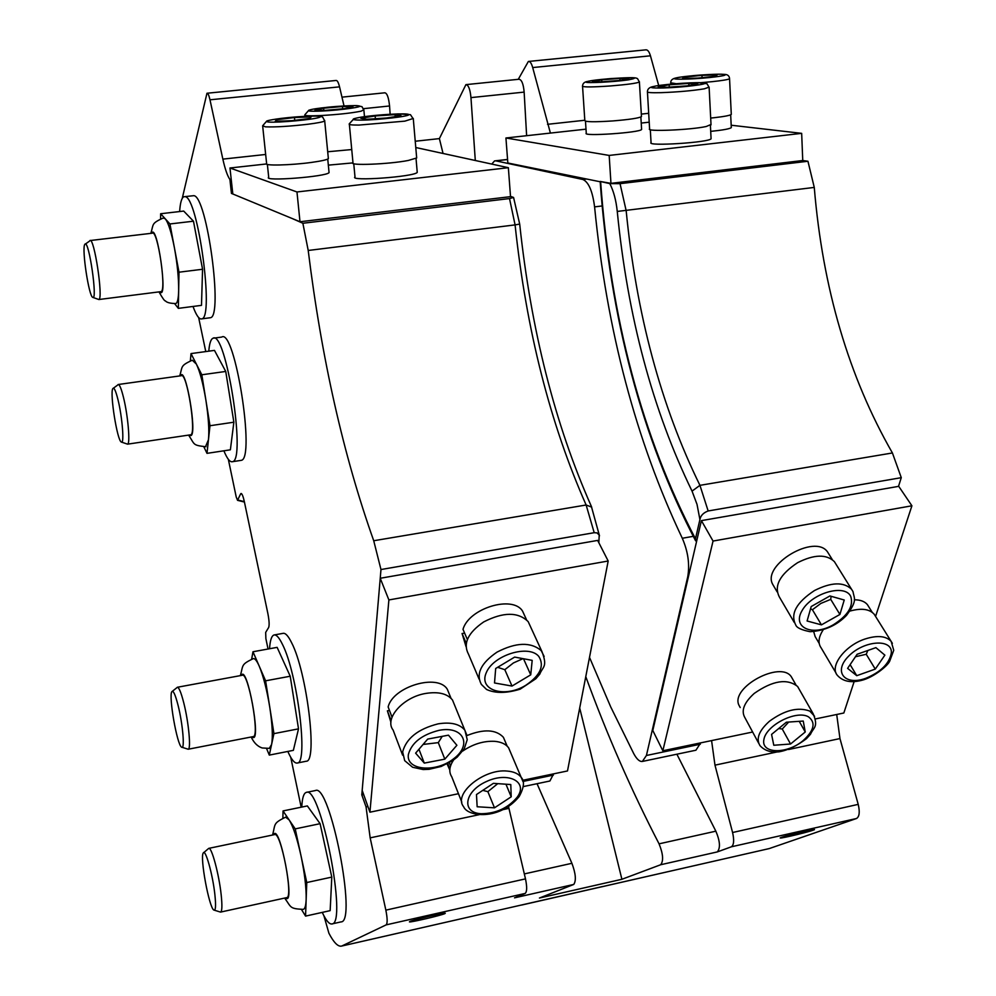 <?xml version="1.0" encoding="UTF-8"?>
<svg xmlns="http://www.w3.org/2000/svg" width="996" height="996" viewBox="0 0 996 996"><rect width="100%" height="100%" fill="white"/><g stroke="black" fill="none" stroke-linecap="round" stroke-linejoin="round"><path stroke-width="1.49" d="M92.877 297.406L98.865 299.522C103.534 298.75 94.097 236.426 89.926 240.571L89.877 240.609M90.325 240.522L152.338 233.189C157.58 228.943 166.78 290.72 161.053 291.629L160.617 291.679M161.053 291.629L98.865 299.522M85.034 244.07C88.98 239.849 97.832 301.352 92.715 297.343C88.905 296.435 81.747 249.411 84.697 244.543L85.034 244.07M214.439 910.232L220.564 912.099C222.108 911.377 222.307 905.601 221.174 894.769C219.02 874.264 211.588 846.725 208.762 848.368L203.757 852.588M208.762 848.368L274.709 834.573C280.909 831.374 293.671 898.031 286.724 897.62L220.602 912.087M214.875 894.57C216.045 905.825 215.671 910.979 213.791 910.033C209.048 907.418 199.773 857.07 203.259 853.012C205.301 848.069 212.746 874.476 214.875 894.57M182.094 747.311L188.194 749.229C191.22 749.378 188.667 722.125 183.799 703.002C181.11 692.469 178.944 687.228 177.288 687.277M177.413 687.252L242.314 675.263C248.29 671.74 259.956 736.592 253.308 736.592L253.221 736.604M178.122 705.529C182.878 724.279 185.019 750.536 181.583 747.162C177.076 745.045 168.473 696.017 171.835 691.71C173.242 690.029 175.333 694.635 178.122 705.529M121.549 442.124L127.588 444.154C130.439 443.917 127.974 415.369 123.467 397.342C121.263 388.477 119.47 384.207 118.088 384.531M118.412 384.481L181.359 375.704C186.862 371.67 196.747 434.132 190.722 434.791L190.385 434.841M118.001 399.757C122.384 417.374 124.475 444.926 121.288 442.025C117.254 440.755 109.697 393.345 112.785 388.639C113.967 386.859 115.698 390.569 118.001 399.757M802.751 160.518L807.943 161.252L620.047 183.662L609.789 183.613L600.165 181.446L610.959 183.351L609.179 155.426L801.668 133.352L802.751 160.518L610.959 183.351M696.478 541.936L695.469 538.799L699.914 519.551C700.636 515.604 703.375 512.753 708.156 510.973L901.28 477.669L892.416 452.968C848.704 376.675 822.659 288.155 814.267 187.422L807.943 161.252M901.28 477.669L898.504 486.372M601.746 886.801L769.273 848.567L856.51 818.5C859.411 816.683 859.984 811.977 858.216 804.37L839.964 738.571L836.702 714.481M658.705 85.544L650.45 55.801C649.168 51.543 647.574 49.563 645.669 49.862L528.888 61.403M179.728 375.928C182.716 366.217 180.002 365.93 192.278 360.191L196.361 364.088C199.959 371.558 203.134 383.622 205.911 400.255C208.475 417 209.334 430.135 208.475 439.684L205.5 446.731M190.385 360.652L191.008 353.592L201.827 374.782L209.982 425.728L206.994 453.354L203.881 446.868M191.008 353.592L214.476 350.393L225.743 371.446L233.861 422.204L230.375 449.819L206.994 453.354M225.743 371.446L201.827 374.782M233.861 422.204L209.982 425.728M240.385 675.612C243.335 664.842 240.945 664.593 253.208 658.655C254.852 658.256 256.844 660.746 259.221 666.125C263.392 676.172 266.903 689.867 269.767 707.222C272.369 724.478 272.979 736.891 271.597 744.485L269.256 748.407M251.664 659.053L252.972 651.758L265.596 680.816L273.937 733.629L269.294 755.105L266.629 748.668M252.972 651.758L277.125 647.363L290.222 676.234L298.514 728.848L293.359 750.349L269.294 755.105M290.222 676.234L265.596 680.816M298.514 728.848L273.937 733.629M213.903 338.13L221.722 337.071C234.844 327.883 255.586 459.33 241.206 460.351L240.459 460.463M223.888 450.802C227.138 458.733 229.989 462.368 232.454 461.696C246.522 460.725 225.731 329.091 212.932 338.267L212.036 338.889C210.417 340.632 209.322 344.728 208.786 351.177M522.688 780.304L567.496 770.954L608.183 561.009L388.888 599.941L380.235 578.265L380.97 569.538L594.201 532.698L597.002 532.897L599.219 535.039L598.845 542.745M510.5 196.349L513.575 197.457L509.516 198.565L302.871 223.266L308.212 250.469C321.571 358.622 343.408 455.384 373.724 540.741L380.97 569.538M302.871 223.266L292.363 218.597L299.995 221.747L510.525 196.648L508.358 167.702L415.78 147.52M266.442 163.966L229.964 167.988L232.815 193.983L231.446 193.411L229.914 179.492L231.209 179.355M182.256 198.353L206.969 93.238C207.927 93.026 208.936 95.218 209.982 99.799L222.855 159.123C225.059 169.059 227.399 175.844 229.914 179.492M198.64 317.562L205.774 351.588M228.333 459.318L236.214 496.967L237.534 500.328L240.609 493.929L241.804 493.991M268.049 649.019L265.882 638.635L265.671 632.398L268.659 627.492C269.48 625.227 269.219 620.608 267.887 613.611L244.331 501.586C243.198 496.506 242.128 493.792 241.119 493.456L240.609 493.929M290.732 757.296L301.178 807.196M323.924 915.785L328.917 933.264C333.623 942.253 337.706 946.561 341.192 946.15L522.315 904.816L341.566 946.076M367.898 806.499L366.055 806.885L370.163 837.86L385.85 910.145C387.469 918.387 387.569 923.304 386.162 924.873L342.114 945.864M366.055 806.885L361.797 794.87L380.235 578.265L597.65 540.417L608.183 561.009M274.398 634.913L282.989 633.369C285.379 632.771 288.267 635.896 291.629 642.769C306.88 671.839 317.861 762.264 306.233 761.23L306.083 761.268M184.932 196.623L193.797 195.677C206.944 195.776 223.291 316.803 210.43 317.712L209.459 317.849M306.394 792.38L315.433 790.538C330.012 782.632 357.502 922.794 340.993 921.898L332.004 923.915M287.819 751.445C291.43 759.599 294.555 763.471 297.194 763.036C308.586 764.119 297.493 673.582 282.478 644.424C279.154 637.54 276.315 634.402 273.975 635C271.559 635.846 270.09 640.428 269.543 648.745M150.832 233.363C153.782 223.876 151.068 223.602 163.207 218L165.249 218.796C168.349 222.693 171.424 232.442 174.462 248.041C177.35 264.04 178.757 278.17 178.658 290.446C178.483 298.302 177.574 302.672 175.919 303.531L175.321 303.618M160.605 218.709L160.642 213.742L169.943 223.963L178.994 272.194L178.346 308.362L174.661 303.68M169.943 223.963L193.473 221.199L183.7 211.077L160.642 213.742M193.473 221.199L202.561 269.256L178.994 272.194M202.561 269.256L201.491 305.361L178.346 308.362M272.605 835.022C275.506 823.493 273.041 823.468 285.553 817.156L289.052 819.795C293.11 826.232 297.094 838.171 300.966 855.601C304.664 873.318 306.394 887.946 306.158 899.463C305.909 905.688 304.925 908.999 303.232 909.385C289.301 908.638 291.554 907.543 284.644 898.081M282.876 817.99L283.038 810.931L295.214 828.884L306.768 882.531L305.56 916.096L301.564 909.647M295.214 828.884L320.102 823.68L307.353 805.926L283.038 810.931M320.102 823.68L331.793 877.103L306.768 882.531M331.793 877.103L330.162 910.643L305.56 916.096M322.256 912.398C325.966 920.391 329.141 924.251 331.805 923.964C347.965 924.935 320.55 784.549 306.307 792.393C303.705 793.165 302.199 798.057 301.776 807.071M179.641 211.55C180.214 202.873 181.596 197.943 183.774 196.76L185.082 196.66C197.943 196.797 214.389 317.973 201.802 318.857C199.262 319.654 196.324 315.52 193 306.457M579.697 708.007L621.902 879.281L539.434 898.031L573.758 884.436C576.36 880.626 575.738 873.592 571.903 863.295L537.043 783.703M415.232 141.245L439.385 138.606L443.008 153.322M769.273 848.567L521.568 905.065M585.773 676.633C606.987 734.699 631.414 790.438 659.066 843.836C663.137 853.921 663.672 860.893 660.684 864.74L621.902 879.281M806.772 831.71L787.799 835.881L806.648 831.249M797.435 834.237L797.186 833.328M589.508 657.372L610.66 706.799L633.767 753.686C636.78 759.238 639.644 761.828 642.37 761.442L646.416 755.491L687.763 576.684C689.855 564.284 688.024 551.485 682.297 538.263C636.046 440.867 606.801 330.398 594.587 206.882C592.558 191.17 588.648 182.044 582.872 179.492L495.859 160.854L494.576 160.904L491.775 164.054M700.674 742.867L695.943 750.212L642.37 761.442M518.269 79.331L528.366 61.466C530.021 61.192 531.466 63.221 532.698 67.566L550.402 133.078M466.377 84.585L518.916 79.257C521.655 79.568 523.398 83.838 524.145 92.105L526.623 135.705M676.882 754.209L715.85 831.174C720.071 841.122 720.556 848.044 717.319 851.916L731.375 846.799C733.903 845.044 734.313 840.275 732.583 832.507L714.979 765.152L711.58 740.601M641.586 129.057L641.611 129.443C640.353 132.667 581.876 136.651 586.27 133.215L585.474 121.213M731.276 127.239L731.301 127.613C729.794 128.858 722.922 130.115 710.708 131.372M711.057 138.282L711.082 138.718C709.799 142.478 646.317 146.537 651.06 142.59L650.301 129.692M832.283 559.565L827.552 551.958C815.002 533.296 761.728 564.769 772.659 584.254L777.129 591.873M827.552 551.958L828.871 554.087M815.388 718.938L843.836 712.999L854.145 681.6M875.571 616.412L911.913 505.794L713.049 541.052L662.838 750.772L752.64 732.023M819.198 643.428L815.139 636.569L813.72 631.688M854.319 599.791C860.382 599.791 864.765 601.422 867.454 604.697L868.599 606.539M740.202 707.534L738.771 704.869C730.865 687.041 780.777 660.336 791.347 676.807L792.604 679.023M710.683 118.063L713.895 117.74C724.291 116.557 730.093 115.449 731.288 114.416L731.276 114.067M702.068 77.651L701.956 75.36L717.157 74.949L715.215 76.306L697.748 78.099L682.484 78.497L684.713 77.128L684.787 78.447M684.713 77.128L701.956 75.36M835.731 563.798L834.387 561.632C826.419 554.013 814.168 554.349 797.647 562.665C779.806 574.493 773.718 585.934 779.358 596.978L794.235 622.4M810.545 608.855L812.412 609.739L821.451 624.865L807.096 620.994L811.205 606.539L829.905 595.957L844.235 600.015L839.914 614.457L821.451 624.865M812.412 609.739L820.878 603.414L830.739 599.38L839.914 614.457M830.739 599.38L831.075 596.293M798.892 688.734L797.609 686.481C787.164 678.239 772.709 680.542 754.258 693.403C743.9 702.778 740.825 710.945 745.045 717.917L758.641 743.165M778.685 728.549L782.258 729.01L790.55 744.012L773.792 745.257L771.576 734.401L786.367 722.212L803.249 721.054L805.241 731.985L790.55 744.012M782.258 729.01L788.683 722.05M799.24 721.328L805.241 731.985M911.913 505.794L898.728 486.334L701.408 520.622L652.803 730.491L662.838 750.772M713.049 541.052L701.408 520.622M585.997 129.156L505.931 137.983L609.179 155.426M505.931 137.983L507.836 163.008L600.177 181.77M649.205 122.184L641.225 123.068M801.668 133.352L731.176 125.222M439.385 138.606L465.916 84.635C468.481 84.959 470.149 89.291 470.959 97.608L475.291 160.431M855.464 656.725L866.234 654.272L867.84 650.488M856.747 675.686L847.608 668.353L857.12 654.272L875.882 647.637L884.871 655.144L875.272 669.1L856.747 675.686L850.123 664.631M875.372 616.101L874.202 614.233C869.421 608.967 861.316 607.909 849.887 611.096M823.107 629.97C818.438 637.216 817.791 643.192 821.165 647.91L836.117 673.209M866.234 654.272L875.272 669.1M619.885 78.423L628.999 78.709L619.798 80.427L601.36 81.846L592.408 81.523L601.721 79.817L619.885 78.423L620.01 80.39M582.56 86.415L584.826 120.553C585.312 121.998 594.674 122.122 612.926 120.927C629.323 119.57 638.834 118.138 641.461 116.632L641.436 116.258M601.845 81.809L601.721 79.817M669.163 84.809L688.809 83.415L697.835 83.925L686.979 85.88L667.009 87.287L658.207 86.739L669.163 84.809L669.287 87.125M647.45 92.08L649.604 128.92C645.47 131.87 690.826 129.966 706.264 126.492L711.007 124.475M688.921 85.532L688.809 83.415M390.133 114.229L389.56 105.974C388.677 97.558 387.095 93.163 384.817 92.802L341.964 97.147M553.602 773.855L549.904 781.001L523.286 786.591M573.758 884.436L514.521 897.844L525.166 893.437C527.046 891.781 527.145 886.938 525.49 878.87L508.495 806.436M344.031 105.937L339.549 86.851C338.428 82.369 337.246 80.24 335.988 80.477L207.28 93.213M449.893 768.949L447.752 763.546M449.308 762.699L450.578 765.887M467 735.546C483.795 728.823 495.933 729.408 503.403 737.301L505.184 741.485M449.806 770.033L447.08 763.895M391.104 720.606L387.394 710.82L389.498 710.497M449.395 694.337L447.353 689.344C437.979 673.271 393.134 686.431 388.129 706.899L392.026 717.17M390.93 722.312L387.394 710.82M466.277 643.341L462.069 633.506L464.634 633.157M524.693 615.752L522.551 611.108C512.716 594.923 468.879 608.22 463.003 629.335L467.373 639.544M466.004 646.516L462.069 633.506M417.175 171.648L417.237 172.383C414.635 176.778 348.749 181.546 354.999 176.915L353.754 163.693M229.964 167.988L296.97 191.967L508.358 167.702M328.991 171.897L329.066 172.619C326.327 176.765 262.458 181.646 268.708 177.251L267.364 164.427M352.783 162.908L328.331 165.137M454.574 705.118L452.495 700.026C447.403 693.677 438.551 691.461 425.952 693.403C403.119 696.976 383.983 718.614 393.109 730.056L402.608 755.155M418.955 749.253L424.296 763.098L415.618 753.138L427.682 739.094L448.461 735.173L456.89 745.282L444.826 759.151L438.29 742.63L442.236 736.343M423.076 744.448L438.29 742.63M444.826 759.151L424.296 763.098M349.372 124.4L352.97 162.647C348.027 165.871 389.063 164.278 408.31 160.456L416.677 157.978L416.614 157.281M395.238 116.594L395.063 114.652L401.039 115.648L386.797 117.976L366.565 119.296L360.876 118.275L375.156 115.959L395.063 114.652M375.405 118.723L375.156 115.959M327.696 151.766L351.737 149.549M342.674 108.801L342.462 106.522L352.982 106.721L344.529 108.639L325.368 110.344L314.948 110.108L323.6 108.203L342.462 106.522M323.8 110.307L323.6 108.203M296.97 191.967L299.995 221.747M388.888 599.941L369.927 812.201L458.459 793.712M369.927 812.201L362.171 790.376M363.627 794.484L361.797 794.87M232.74 193.261L231.446 193.411M444.951 913.581C441.452 915.312 411.074 922.445 409.431 921.91L409.68 921.561C412.817 919.906 443.843 912.61 445.274 913.195L444.951 913.581M294.467 117.54L311.113 116.893L310.067 118.437L292.04 120.665L275.245 121.3L276.614 119.732L294.467 117.54L294.754 120.329M262.707 126.392L266.604 163.431C262.707 165.946 290.67 165.336 311.636 162.398C321.272 161.053 326.85 159.821 328.369 158.675L328.307 157.978M276.776 121.238L276.614 119.732M482.774 790.376L487.866 791.658L497.763 783.653M477.146 806.76L476.486 794.534L493.394 783.342L510.799 784.549L511.209 796.812L494.489 807.831L477.146 806.76M510.4 752.03L508.595 747.772C505.868 744.099 501.262 741.945 494.775 741.335C483.807 740.787 473.162 744 462.816 750.984M453.653 759.923C449.283 766.397 448.648 772.025 451.761 776.793L461.808 802.141M505.943 784.213L511.209 796.812M487.866 791.658L494.489 807.831M497.651 667.308L504.81 669.686L513.413 662.95L523.012 658.642M512.006 686.057L494.514 682.97L495.684 668.49L514.658 657.086L532.188 660.36L530.744 674.827L512.006 686.057L504.81 669.686M530.358 626.36L528.179 621.629C518.132 611.793 503.316 611.88 483.745 621.902C467.946 632.771 462.854 643.528 468.481 654.16L479.138 679.197M523.498 658.73L530.744 674.827M180.562 375.803C185.505 364.723 197.519 434.517 190.846 435.601L189.452 434.978M241.356 675.437C246.958 663.373 261.599 742.892 252.71 737.314L252.088 736.828M292.363 218.597L232.815 193.983M151.554 233.276C157.107 221.349 168.486 302.025 159.821 291.778M273.576 834.81C279.39 821.364 295.937 907.717 285.615 897.869M602.58 886.527L522.315 904.816M781.536 837.362C789.766 834.436 821.887 827.166 812.985 830.241C804.619 833.179 773.182 840.3 781.536 837.362M646.416 755.491L700.325 744.224M687.763 576.684L688.46 576.56M682.297 538.263L693.191 536.346M594.587 206.882L602.132 205.96M582.872 179.492L586.731 179.031M495.859 160.854L507.562 159.522M700.761 82.68L712.078 81.672C722.523 80.564 728.35 79.58 729.558 78.721L729.558 78.447M710.223 77.476C723.868 75.957 728.176 74.899 723.171 74.327C714.655 73.679 683.891 76.02 676.234 77.887C667.557 79.805 690.141 79.568 710.223 77.476M675.786 77.999C672.35 78.709 670.657 80.315 670.706 82.805L676.085 83.689M852.95 591.524L851.555 589.246C843.587 581.701 831.237 582.137 814.479 590.541C796.377 602.48 790.114 613.947 795.717 624.915C796.638 627.729 801.444 629.982 810.122 631.701C824.8 630.767 836.914 625.326 846.488 615.404C857.705 600.289 854.257 598.945 852.962 591.537L834.387 561.632M833.453 624.716C848.044 615.416 853.796 605.966 850.721 596.355C844.745 583.619 812.026 592.994 802.203 610.386C791.621 627.679 812.574 636.88 833.453 624.716M814.579 716.273L809.773 711.082C798.057 706.762 784.649 710.136 769.51 721.191C758.989 730.603 755.815 738.771 759.998 745.68C764.691 750.685 771.066 752.727 779.133 751.806C787.873 750.237 796.987 745.855 806.474 738.659L810.507 734.239C813.632 727.105 818.55 727.329 813.284 713.97L797.609 686.481M803.075 740.675C814.23 730.442 816.01 722.486 808.428 716.809C796.327 709.837 766.31 725.088 763.92 739.406C760.645 753.885 786.603 754.532 803.075 740.675M814.267 187.422L617.259 211.438C627.642 316.703 652.579 409.929 692.046 491.128L699.939 485.338C660.908 405.733 636.32 314.163 626.16 210.666L620.047 183.662M609.789 183.613C613.598 190.946 616.088 200.221 617.259 211.438M708.156 510.973L699.939 485.338L892.416 452.968M692.046 491.128L697.013 504.35L699.914 519.551M695.469 538.799C642.183 437.082 610.573 318.073 600.625 181.758M470.959 97.608L524.145 92.105M660.684 864.74L717.319 851.916M715.85 831.174L659.066 843.836M650.45 55.801L532.698 67.566M648.695 113.295L641.312 114.104M584.801 120.255L547.526 124.313M839.964 738.571L788.546 749.515M776.718 752.03L714.979 765.152M858.216 804.37L732.583 832.507M856.51 818.5L731.375 846.799M865.885 678.264C880.962 671.951 889.453 663.473 891.345 652.841C892.466 638.324 863.793 640.403 848.617 656.19C832.905 671.74 844.733 686.157 865.885 678.264M864.789 639.083C844.695 645.732 829.307 666.399 837.387 675.363C842.865 681.438 850.933 683.107 861.602 680.368C873.119 677.566 887.324 666.274 889.677 661.257L893.736 650.288L891.183 641.399C886.017 635.871 877.215 635.099 864.789 639.083M892.379 643.341L874.202 614.233M610.859 78.572C596.094 79.792 587.814 80.937 586.046 82.021C585.063 83.427 613.412 82.008 628.165 79.892C640.391 77.576 634.626 77.14 610.859 78.572M582.448 86.216C583.793 87.25 593.218 87.15 610.735 85.93C627.194 84.573 636.755 83.266 639.407 82.008L639.395 81.722M655.804 86.005C648.072 87.548 650.525 88.208 663.149 87.984C682.148 87.461 709.725 84.1 704.172 83.017C699.678 81.834 667.955 83.813 655.804 86.005M652.778 86.64C649.243 87.411 647.462 89.105 647.437 91.719C646.877 92.578 651.421 92.902 661.045 92.665C677.977 92.03 692.407 90.748 704.321 88.818L709.127 87.125M553.378 775.1L522.975 781.449M438.115 723.855C418.146 728.935 406.331 738.26 402.645 751.856L404.687 760.658L412.605 767.256L423.138 769.535L429.027 769.323L441.141 766.472L452.383 760.807L457.164 757.147L464.261 748.768L467.236 739.667L464.895 730.255C459.791 723.968 450.864 721.826 438.115 723.855M439.074 730.329C421.818 734.724 411.585 742.792 408.372 754.52C405.858 770.543 436.049 772.971 453.902 758.566C472.552 744.535 463.152 725.536 439.074 730.329M466.987 735.484L452.495 700.026M353.941 118.711L349.31 123.803C348.351 124.687 351.526 125.11 358.859 125.085L404.886 121.139L413.303 118.449M360.925 117.192C350.355 119.072 350.555 120.043 361.511 120.118C378.48 120.006 410.327 116.246 408.758 114.59C408.273 112.834 376.874 114.565 360.925 117.192M308.909 110.17L304.838 114.789C303.992 115.797 309.345 116.059 320.874 115.548C338.067 114.565 351.464 113.108 361.075 111.178L363.864 109.772M311.138 109.56C305.324 111.066 309.059 111.552 322.33 111.017C342.002 110.083 365.98 106.56 358.261 105.8C351.6 104.929 320.712 107.394 311.138 109.56M244.331 501.635L237.932 500.042M519.7 224.075L515.081 224.897C526.336 330.025 550.016 423.4 586.134 504.997L591.711 507.138M373.724 540.741L586.134 504.997L594.201 532.698M509.516 198.565L515.081 224.897L308.212 250.469M571.903 863.295L524.319 873.915M363.602 108.664L389.56 105.974M386.162 924.873L525.166 893.437M385.85 910.145L525.49 878.87M370.163 837.86L479.163 814.691M502.756 809.673L508.931 808.366M222.855 159.123L265.658 154.467M209.982 99.799L339.549 86.851M281.32 118.375C267.414 120.205 263.293 121.437 268.92 122.072C278.606 122.794 312.495 119.669 318.994 117.491C326.377 115.25 301.415 115.872 281.32 118.375M266.828 120.977L262.645 125.795L265.546 126.853C275.668 127.202 289.761 126.343 307.851 124.251C317.537 123.006 323.165 121.923 324.708 120.977L324.684 120.429M481.354 813.732C496.182 813.508 508.122 808.005 517.185 797.198C528.602 781.872 508.246 771.178 486.285 781.599C464.061 791.546 461.173 812.973 481.354 813.732M507.3 771.078C483.844 768.414 452.794 793.974 463.626 806.723C467.485 816.732 499.332 820.779 519.165 796.576C524.07 787.575 524.755 781.175 521.207 777.366C518.48 773.73 513.849 771.626 507.3 771.078M523.025 781.686L508.595 747.772M525.801 685.285C540.342 675.375 544.663 665.739 538.774 656.401C528.764 644.113 493.294 655.082 486.26 672.748C478.317 690.365 504.723 698.358 525.801 685.285M544.152 656.476L541.189 650.587C530.706 641.785 515.99 642.296 497.029 652.119C480.981 663.087 475.752 673.844 481.367 684.414L486.534 689.456C495.298 693.465 506.503 693.378 520.149 689.17L535.86 678.749L539.807 674.105C542.696 666.548 547.9 667.071 541.924 651.509L528.179 621.629M85.444 244.008L89.503 241.132M253.308 736.592L188.194 749.229M172.42 691.249L176.765 687.775M190.722 434.791L127.588 444.154M113.494 388.116L117.628 385.079M205.973 446.656L205.587 446.718C192.427 445.175 195.004 444.789 188.605 435.103M269.381 748.382L262.172 747.971C257.578 746.465 253.905 742.804 251.179 737.003M232.454 461.696L241.206 460.351M297.194 763.036L306.233 761.23M175.919 303.531C170.328 303.469 166.818 302.585 165.398 300.879C164.738 301.278 162.597 298.29 158.987 291.89M210.43 317.712L201.802 318.857M495.498 160.804L507.562 159.435M641.611 129.443L640.864 116.993M731.301 127.613L730.678 114.814M711.082 138.718L710.397 125.309M872.21 612.303L867.454 604.697M795.841 684.7L791.347 676.807M731.288 114.416L729.558 78.721C729.396 75.808 727.578 74.351 724.092 74.364C718.539 73.791 700.437 74.912 692.917 75.671M670.781 84.15L670.731 83.116M695.557 540.716C641.91 438.066 610.112 318.346 600.165 181.583M641.461 116.632L639.407 82.008L637.515 78.622C635.747 77.837 635.809 76.841 607.224 78.871M582.548 86.104C582.66 83.639 584.154 82.12 587.018 81.535M711.032 124.886L709.127 87.449L707.011 83.714L697.959 82.643L667.308 84.498M503.403 737.301L507.151 746.104M447.353 689.344L451.014 698.296M522.551 611.108L526.523 619.736M416.029 158.401L417.237 172.383M327.746 159.074L329.066 172.619M368.52 116.134L398.139 113.893L410.464 114.677L413.315 119.01L416.677 157.978M326.564 107.356C339.711 105.9 356.456 105.389 357.539 105.688L362.034 106.709L363.889 110.232L364.486 116.657M304.988 116.32L304.888 115.287M237.596 500.353L244.418 502.046M599.492 535.836L591.35 506.354C554.921 424.246 531.042 330.174 519.7 224.137L513.575 197.457M328.369 158.675L324.708 120.977L322.766 117.229C321.945 116.445 319.081 116.046 314.151 116.046L284.234 118.038"/></g></svg>
